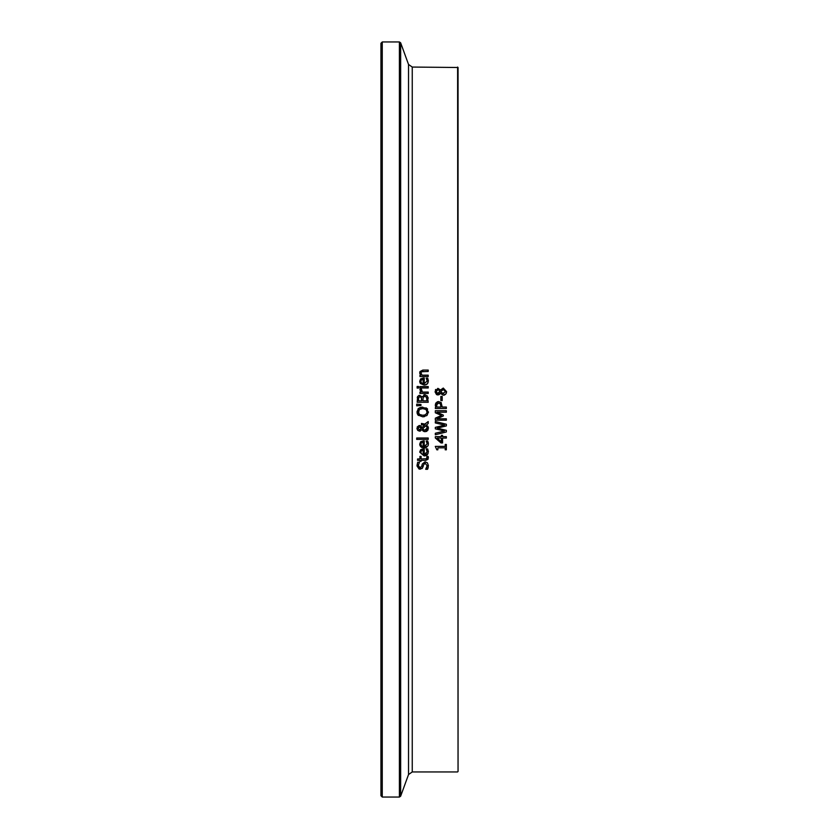 <?xml version="1.0" encoding="UTF-8"?>
<svg xmlns="http://www.w3.org/2000/svg" width="839" height="839" viewBox="0 0 839 839"><rect width="100%" height="100%" fill="white"/><g stroke="black" fill="none" stroke-linecap="round" stroke-linejoin="round"><path stroke-width="1.26" d="M439.605 394.403L437.979 394.97L435.084 391.645L437.885 388.331L440.527 390.009L443.275 388.058L446.589 391.645L446.317 393.229M435.347 390.093L435.693 389.453M440.527 390.009L443.275 388.058L446.589 391.645L445.645 394.288L443.296 395.232L440.423 393.365L437.171 394.854M436.49 394.54L435.084 391.928M444.586 395.001L443.904 395.179M445.488 391.771L444.943 390.135L443.412 389.569L441.524 390.869L440.842 392.484L441.377 393.103M440.947 392.222L443.821 393.669M442.625 393.69L445.499 391.624L443.412 389.569L442.216 389.936M437.255 393.397L439.416 392.432L440.108 390.88L437.906 389.778L436.165 391.656L436.322 392.484M440.108 390.88L437.906 389.778L436.165 391.656L437.811 393.481L440.108 390.88M441.524 390.869L440.842 392.484M422.73 467.711L420.15 469.221L417.004 465.519L417.717 462.247L419.469 462.247L418.262 465.425L420.003 467.701L421.713 466.264L422.29 463.998L425.069 461.817L427.408 462.813L428.404 465.687L427.554 469.305L425.709 469.305L426.632 467.858M420.003 467.701L420.706 467.575M425.709 469.2L427.135 465.792L425.3 463.338L423.611 464.701L422.143 468.508L419.154 469.053M419.06 469.022L417.025 466.023M423.129 466.62L423.611 464.701M427.135 465.792L425.3 463.338L424.219 463.673M428.215 467.533L427.554 469.305M419.469 462.352L418.262 465.425M421.713 466.264L422.29 463.998L425.069 461.817L427.408 462.813M428.142 456.385L428.372 457.937L425.677 460.338L421.094 460.338L421.094 461.282L419.94 461.282L419.94 460.338L417.57 460.338L417.57 458.954L419.94 458.954L419.94 456.385L421.094 456.385L421.094 458.954L426.642 458.755L426.894 456.385L428.142 456.385L428.068 459.258L425.834 460.338M427.156 457.58L426.894 456.468L426.642 458.755L427.156 457.58M424.219 454.518L427.187 451.791L426.181 448.949L427.701 448.949L428.393 451.77L427.282 454.843L424.125 455.934L419.71 452.116L420.633 449.725L423.464 448.802L424.219 448.802L424.219 454.518L426.422 453.805M426.82 450.092L427.187 451.791L426.181 449.033M428.079 453.637L426.086 455.608L424.125 455.934L419.71 452.116L420.633 449.725L423.464 448.802M423.16 450.155L421.503 450.627L420.853 452.19L421.503 453.847L423.16 454.518L423.16 450.155L421.199 450.931M421.503 450.627L420.853 452.19L421.503 453.847L423.16 454.518M427.701 448.949L428.393 451.77M425.006 423.968L428.215 421.556L428.215 423.443L426.632 424.954L428.446 428.299L425.184 431.739L423.16 431.089L421.975 429.704L419.521 431.183L417.665 430.323M420.685 425.866L421.986 427.607L424.67 425.006L421.482 424.859L421.482 423.422L425.488 424.198M428.215 423.443L426.632 424.954M427.827 426.181L428.435 428.016M428.173 429.767L426.495 431.498M424.67 425.006L421.482 424.859M424.052 431.561L421.975 429.704M417.193 426.957L419.248 425.478L420.748 425.908L421.986 427.607M420.58 430.994L417.759 430.428L416.962 428.268L419.479 425.488M417.046 429.044L416.962 428.268M422.499 428.991L424.828 430.208L427.24 427.9L425.981 425.593L422.499 428.991L425.981 425.593M423.265 429.767L424.828 430.208M426.6 429.547L427.24 427.9M421.461 428.299L419.395 426.925L417.895 428.32L419.448 429.736L421.461 428.299L420.57 427.198L418.797 427.02M418.346 427.282L417.937 428.719M417.895 428.32L419.448 429.736L420.444 429.453M424.219 446.547L427.187 443.821L426.181 440.978L427.701 440.978L428.393 443.8L428.079 445.656L426.212 447.586L422.048 447.607L419.993 445.645L419.71 444.146L420.633 441.754L423.464 440.832L424.219 440.832L424.219 446.547L426.076 446.096M428.163 442.237L428.393 443.8M426.82 442.122L427.187 443.821L426.181 441.062M422.038 447.596L421.105 447.061M420.549 446.547L419.71 444.146L420.633 441.754M428.1 445.614L426.086 447.638L424.125 447.963M423.16 442.184L421.503 442.656L420.853 444.219L421.503 445.876L423.16 446.547L423.16 442.184L421.503 442.656L420.853 444.219L421.503 445.876M421.503 442.656L420.853 444.219M418.724 395.473L422.09 396.868L425.247 394.823M427.313 395.945L424.828 394.802L427.313 395.945L428.215 402.28L417.193 402.28L417.644 396.459L419.678 395.326L422.038 396.868M428.026 397.35L428.184 398.431M423.779 394.97L424.544 394.812M417.277 397.592L417.644 396.459M423.181 397.225L422.887 400.811L426.957 400.811L426.495 397.12L424.891 396.333L423.181 397.225M426.642 397.371L424.891 396.333L426.495 397.12L426.957 399.626M418.734 397.413L418.441 400.811L421.671 400.811L421.304 397.466L419.888 396.847L418.734 397.413M421.304 397.466L419.888 396.847L421.304 397.466L421.671 399.154M416.71 439.395L416.71 438L428.215 438L428.215 439.395L416.71 439.395M428.215 386.58L428.215 387.964L419.94 387.964L419.94 386.58L428.215 386.58M418.021 408.845L420.255 407.429M424.429 416.658L422.699 416.815L417.969 414.99M417.832 414.823L417.109 413.218M426.097 407.817L428.425 412.431M427.198 408.635L427.628 409.159M421.304 407.177L426.946 408.394M427.166 412.232L426.023 409.505L422.699 408.603L419.374 409.505L418.42 413.113M418.273 411.372L419.374 414.382L422.699 415.284L424.87 414.98M422.699 408.603L420.779 408.834M418.535 413.386L419.374 414.382L422.699 415.284L424.964 414.948L426.894 413.302L426.915 410.638M426.023 409.505L425.048 408.971M419.374 409.505L418.231 411.939M428.446 411.949L426.946 415.504L422.699 416.815M418.451 415.494L416.962 411.949L418.451 408.394L422.699 407.072M420.024 382.857L419.71 381.284L420.633 378.892L424.219 377.969L424.219 383.696L427.187 380.958L426.181 378.127L427.701 378.127L428.393 380.948L427.261 384.042L424.125 385.101L420.37 383.454M427.701 378.127L428.079 382.815L426.202 384.723L424.125 385.101L419.71 381.284L420.633 378.892L423.464 377.969M426.82 379.27L427.187 380.958M423.16 379.322L421.503 379.805L420.853 381.367L421.503 383.014L423.16 383.696L423.16 379.322L421.188 380.119M421.503 379.805L420.853 381.367L421.503 383.014L423.16 383.696M416.71 404.167L420.989 404.492L420.989 405.489L416.71 405.814L416.71 404.167L420.989 404.492M428.215 370.072L428.215 371.467L421.65 371.729L421.031 373.03L422.038 375.169L428.215 375.169L428.215 376.564L419.94 376.564L419.94 375.169L420.863 375.169L419.71 372.663L422.846 370.072L428.215 370.072M423.496 371.467L421.65 371.729L421.031 373.03L422.038 375.169M419.899 371.625L422.846 370.072M419.961 373.848L419.741 373.103M421.44 389.149L422.342 392.065L428.215 392.065L428.215 393.46L419.94 393.46L419.94 392.065L421.178 392.065L419.993 389.076L421.44 389.076L421.44 390.471M419.993 390.072L419.993 389.076M421.178 392.065L419.94 389.632M442.562 435.336L442.562 436.647L446.348 436.647L446.348 438.063L442.562 438.063L442.562 442.929L441.01 442.929L435.326 438L435.326 436.647L441.377 436.647L441.377 435.336L442.562 435.336M441.377 441.765L441.377 438.063L437.067 438.063L441.377 441.765M441.01 442.929L435.326 438M417.13 388.058L417.13 386.475L418.567 386.475L418.567 388.058L417.13 388.058M435.326 422.94L435.326 421.503L446.348 424.261L446.348 425.908L437.203 428.152L446.348 430.323L446.348 431.949L435.326 434.759L435.326 433.249L444.46 431.036L435.326 428.844L435.326 427.355L444.565 425.142L435.326 422.94L444.565 425.142M446.348 425.908L437.203 428.152M444.46 431.036L435.326 428.844M446.348 431.949L435.326 434.759M437.843 449.819L436.825 449.819L435.294 446.4L445.215 446.4L445.215 444.45L446.348 444.45L446.348 449.819L445.215 449.819L445.215 447.816L437.843 447.816L437.843 449.819M437.182 401.85L438.65 401.556L441.293 402.73M441.094 402.51L442.237 407.051L446.348 407.051L446.348 408.509L435.326 408.509L436.018 402.867L438.65 401.556M435.326 405.625L435.462 404.188M435.514 403.989L436.018 402.867M440.517 403.916L438.692 403.077L437.014 403.874L436.595 407.051L440.989 407.051L440.328 403.706L438.692 403.077L436.7 404.639M436.626 405.185L436.595 405.73M438.692 403.077L437.937 403.181M435.326 418.189L441.461 415.441L435.326 412.778L435.326 410.743L446.348 410.743L446.348 412.211L436.857 412.211L443.307 415.085L443.307 415.976L436.857 418.818L446.348 418.818L446.348 420.192L435.326 420.192L435.326 418.189L441.461 415.441M436.857 412.211L443.307 415.085M442.195 396.438L442.195 400.602L440.853 400.602L440.853 396.438L442.195 396.438M412.253 67.057L408.53 64.456L408.53 774.544L412.253 771.943L412.253 67.057L458.052 67.498L458.052 771.502L457.612 67.057M382.269 41.95L380.948 43.271L380.948 795.729L382.269 797.05L382.269 41.95L399.406 41.95L400.654 42.82L408.53 64.456M380.948 785.21L380.948 53.79M399.406 41.95L399.406 797.05L400.654 796.18L400.654 42.82M412.253 771.943L457.612 771.943M382.269 797.05L399.406 797.05M408.53 774.544L400.654 796.18"/></g></svg>
